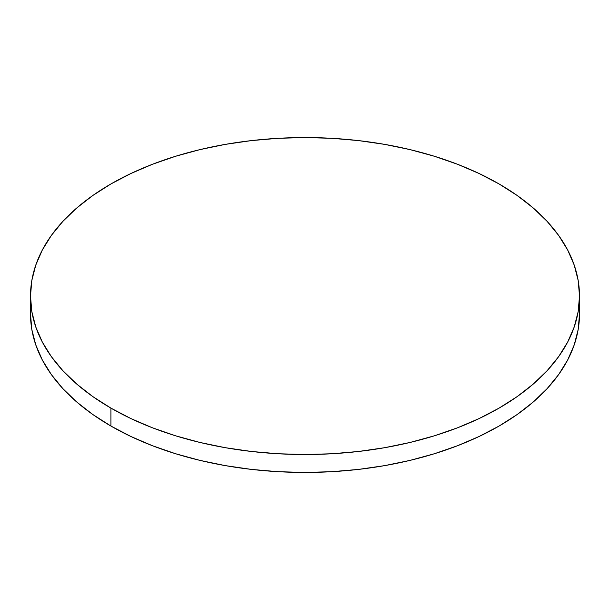 <?xml version="1.0" encoding="UTF-8"?>
<svg xmlns="http://www.w3.org/2000/svg" width="610" height="610" viewBox="0 0 610 610"><rect width="100%" height="100%" fill="white"/><g stroke="black" fill="none" stroke-linecap="round" stroke-linejoin="round"><path stroke-width="0.91" d="M579.5 313.967L578.181 329.499L574.223 344.886L567.681 359.969L558.607 374.616L547.086 388.669L533.239 402.013L517.188 414.503L499.102 426.032L479.14 436.47L457.508 445.735L434.396 453.733L410.05 460.382L384.681 465.621L358.55 469.403L331.909 471.683L305 472.445L278.091 471.683L251.45 469.403L225.319 465.621L199.95 460.382L175.604 453.733L152.492 445.735L130.86 436.47L110.898 426.032L92.811 414.503L76.761 402.013L62.914 388.669L51.392 374.616L42.319 359.969L35.776 344.886L31.819 329.499L30.5 313.967A274.5 158.478 0 0 0 110.898 426.032A274.5 158.478 0 0 0 410.05 460.382A274.5 158.478 0 0 0 579.5 313.967L579.5 296.033A274.5 158.478 180 0 1 410.05 442.456A274.5 158.478 180 0 1 110.898 408.098L110.898 426.032L110.898 408.098A274.5 158.478 180 0 1 30.5 296.033A274.5 158.478 180 0 1 199.95 149.618A274.5 158.478 180 0 1 499.102 183.968A274.5 158.478 180 0 1 579.5 296.033L578.181 280.501L574.223 265.114L567.681 250.031L558.607 235.384L547.086 221.331L533.239 207.987L517.188 195.497L499.102 183.968L479.14 173.53L457.508 164.265L434.396 156.267L410.05 149.618L384.681 144.379L358.55 140.597L331.909 138.317L305 137.555L278.091 138.317L251.45 140.597L225.319 144.379L199.95 149.618L175.604 156.267L152.492 164.265L130.86 173.53L110.898 183.968L92.811 195.497L76.761 207.987L62.914 221.331L51.392 235.384L42.319 250.031L35.776 265.114L31.819 280.501L30.5 296.033L31.819 311.565L35.776 326.952L42.319 342.042L51.392 356.682L62.914 370.743L76.761 384.079L92.811 396.576L110.898 408.098L130.86 418.544L152.492 427.808L175.604 435.799L199.95 442.456L225.319 447.694L251.45 451.469L278.091 453.756L305 454.519L331.909 453.756L358.55 451.469L384.681 447.694L410.05 442.456L434.396 435.799L457.508 427.808L479.14 418.544L499.102 408.098L517.188 396.576L533.239 384.079L547.086 370.743L558.607 356.682L567.681 342.042L574.223 326.952L578.181 311.565L579.5 296.033M30.5 313.967L30.5 296.033"/></g></svg>
